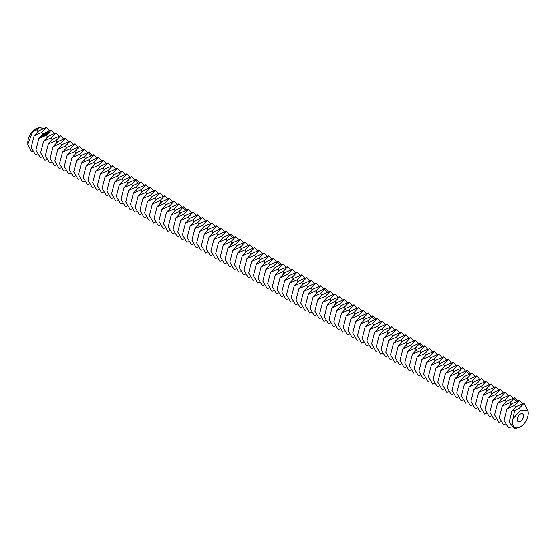 <?xml version="1.0" encoding="UTF-8"?>
<svg xmlns="http://www.w3.org/2000/svg" width="556" height="556" viewBox="0 0 556 556"><rect width="100%" height="100%" fill="white"/><g stroke="black" fill="none" stroke-linecap="round" stroke-linejoin="round"><path stroke-width="0.83" d="M517.17 419.565A4.455 2.571 120 0 0 518.088 421.608A4.455 2.571 120 0 0 522.55 419.029A4.455 2.571 120 0 0 522.55 413.886A4.455 2.571 120 0 0 519.116 415.075A4.455 2.571 120 0 0 517.17 419.565M512.959 418.758A11.148 6.436 120 0 0 512.437 422.296A11.148 6.436 120 0 0 520.319 426.841L520.319 426.841A11.148 6.436 120 0 0 528.2 413.191A11.148 6.436 120 0 0 527.686 410.252L520.319 410.46L512.959 418.758L514.557 410.564L512.076 410.967L509.094 422.296L514.703 428.739L520.319 426.841M42.909 128.638L39.865 127.261L37.134 129.68L32.401 132.085L35.681 128.839A11.148 6.436 120 0 0 27.8 142.489L27.8 144.421L31.65 151.795L32.269 151.649M511.701 411.51L516.503 406.443L524.211 403.051L519.408 408.118L514.557 410.564M528.2 413.094L527.686 410.252M34.152 135.803L38.955 130.729L46.662 127.345L41.867 132.411L34.152 135.803L31.192 147.361L35.445 154.749L36.995 154.38M49.359 130.716L46.662 127.345M35.681 128.839L39.865 127.261M32.401 132.085L27.8 144.421M506.975 408.778L511.77 403.712L519.485 400.32L514.682 405.393L506.975 408.778L504.007 420.336L508.267 427.724L510.95 427.071M527.178 409.668L524.211 403.051M38.885 138.527L43.681 133.461L51.388 130.069L46.593 135.143L38.885 138.527L35.918 150.085L40.178 157.473L41.721 157.105M54.092 133.447L51.388 130.069M502.242 406.047L507.044 400.98L514.752 397.589L509.956 402.662L502.242 406.047L499.281 417.605L503.541 424.992L505.084 424.631M522.181 403.698L519.485 400.32M45.217 133.412L45.641 133.357L45.217 133.364M44.814 133.996L44.376 133.794L44.814 133.996M44.299 134.378L43.98 134.086L44.591 134.163L44.299 134.378M48.935 132.787L48.205 131.987L46.822 132.404L47.552 133.204L48.935 132.787M43.987 134.608L43.549 134.406L43.987 134.608M43.486 134.74L43.896 134.677L43.521 134.635M42.27 135.56L42.631 135.608L42.27 135.497M42.02 135.789L42.381 135.72L42.02 135.789M47.225 133.496L46.259 133.621L46.475 133.197L45.967 133.586L46.94 133.461L46.725 133.885L47.225 133.496M46.586 133.996L45.474 133.794L46.092 134.427L46.586 134.128M45.995 134.559L45.126 134.121L44.619 134.434L45.849 134.545L45.481 134.879L45.995 134.559M44.758 135.442L44.452 134.997L44.758 135.442M44.452 134.997L45.335 134.99L44.48 134.601L45.05 134.962L44.299 134.927L44.543 135.337L43.785 135.045L44.654 135.49M44.077 135.977L44.48 135.615L43.528 135.24L43.632 135.733L44.341 135.657L44.077 135.977M43.861 136.137L42.895 135.706L43.848 136.081M41.512 136.79L42.284 136.797L41.512 136.79M43.18 136.644L43.583 136.276L42.214 136.206L43.451 136.317L43.18 136.644M41.881 137.096L41.352 136.908L41.867 137.04M41.512 137.367L40.581 137.242L41.512 137.367M43.611 141.259L48.407 136.192L56.121 132.801L51.319 137.874L43.611 141.259L40.644 152.817L44.904 160.204L46.454 159.836M58.818 136.178L56.121 132.801M48.858 132.891L48.761 132.536M48.761 132.397L46.899 132.3M48.337 143.99L53.14 138.917L60.847 135.532L56.052 140.599L48.337 143.99L45.377 155.548L49.63 162.936L51.18 162.567M63.544 138.91L60.847 135.532M512.722 398.242L510.026 394.864L502.318 398.249L497.516 403.322L494.548 414.88L498.808 422.268L500.358 421.9M517.448 400.966L514.752 397.589M510.026 394.864L505.23 399.931L497.516 403.322M48.309 132.974L47.406 132.933L47.614 132.321L48.358 132.439L48.143 133.051M53.063 146.721L57.866 141.648L65.573 138.263L60.778 143.33L53.063 146.721L50.103 158.279L54.363 165.667L55.906 165.299M68.27 141.641L65.573 138.263M492.79 400.591L497.585 395.518L505.3 392.133L500.497 397.199L492.79 400.591L489.822 412.149L494.082 419.537L495.625 419.168M42.138 136.776L41.651 136.755L42.138 136.901M57.796 149.446L62.592 144.379L70.306 140.988L65.504 146.061L57.796 149.446L54.829 161.011L59.089 168.392L60.632 168.03M73.003 144.365L70.306 140.988M488.057 397.86L492.859 392.793L500.567 389.402L495.771 394.475L488.057 397.86L485.096 409.418L489.356 416.805L490.899 416.437M507.996 395.511L505.3 392.133M62.522 152.177L67.325 147.111L75.032 143.719L70.237 148.793L62.522 152.177L59.555 163.735L63.815 171.123L65.365 170.755M77.729 147.097L75.032 143.719M483.331 395.128L488.133 390.062L495.841 386.67L491.045 391.744L483.331 395.128L480.363 406.686L484.623 414.074L486.173 413.706M503.263 392.779L500.567 389.402M67.248 154.909L72.051 149.842L79.758 146.45L74.963 151.517L67.248 154.909L64.287 166.466L68.548 173.854L70.091 173.486M82.455 149.828L79.758 146.45M478.605 392.404L483.4 387.33L491.115 383.946L486.312 389.012L478.605 392.404L475.637 403.962L479.897 411.35L481.44 410.981M498.537 390.048L495.841 386.67M71.981 157.64L76.777 152.566L84.491 149.182L79.689 154.248L71.981 157.64L69.013 169.198L73.274 176.586L74.817 176.217M87.188 152.559L84.491 149.182M473.879 389.673L478.674 384.599L486.382 381.214L481.586 386.281L473.879 389.673L470.911 401.23L475.171 408.618L476.714 408.25M493.811 387.317L491.115 383.946M76.707 160.371L81.51 155.298L89.217 151.913L84.415 156.98L76.707 160.371L73.739 171.929L78 179.317L79.55 178.949M91.914 155.284L89.217 151.913M469.146 386.941L473.948 381.875L481.656 378.483L476.86 383.55L469.146 386.941L466.185 398.499L470.439 405.887L471.988 405.519M489.085 384.592L486.382 381.214M464.42 384.21L469.215 379.143L476.93 375.752L472.127 380.825L464.42 384.21L461.452 395.768L465.713 403.156L467.262 402.787M484.352 381.861L481.656 378.483M81.433 163.096L86.236 158.029L93.943 154.637L89.148 159.711L81.433 163.096L78.472 174.654L82.733 182.041L84.276 181.673M96.64 158.015L93.943 154.637M459.694 381.479L464.489 376.412L472.197 373.02L467.401 378.094L459.694 381.479L456.726 393.036L460.987 400.424L462.529 400.063M479.626 379.129L476.93 375.752M86.166 165.827L90.962 160.76L98.676 157.369L93.874 162.442L86.166 165.827L83.198 177.385L87.459 184.773L89.002 184.404M101.373 160.747L98.676 157.369M454.961 378.754L459.763 373.681L467.471 370.296L462.675 375.363L454.961 378.754L452 390.312L456.254 397.7L457.803 397.332M474.9 376.398L472.197 373.02M90.892 168.558L95.688 163.485L103.402 160.1L98.6 165.167L90.892 168.558L87.924 180.116L92.185 187.504L93.735 187.136M106.099 163.478L103.402 160.1M95.618 171.29L100.421 166.216L108.128 162.832L103.333 167.898L95.618 171.29L92.657 182.848L96.911 190.235L98.461 189.867M110.825 166.209L108.128 162.832M465.442 370.942L462.745 367.565L455.03 370.949L450.235 376.023L447.267 387.581L451.528 394.968L453.077 394.6M470.167 373.674L467.471 370.296M462.745 367.565L457.942 372.631L450.235 376.023M100.351 174.014L105.147 168.948L112.861 165.556L108.059 170.629L100.351 174.014L97.383 185.579L101.644 192.96L103.187 192.598M115.558 168.934L112.861 165.556M445.509 373.291L450.304 368.225L458.019 364.833L453.216 369.907L445.509 373.291L442.541 384.849L446.802 392.237L448.344 391.869M105.077 176.745L109.873 171.679L117.587 168.287L112.785 173.361L105.077 176.745L102.109 188.303L106.37 195.691L107.92 195.323M120.284 171.665L117.587 168.287M440.776 370.56L445.578 365.494L453.286 362.102L448.49 367.175L440.776 370.56L437.815 382.118L442.069 389.506L443.618 389.137M460.715 368.211L458.019 364.833M109.803 179.477L114.605 174.41L122.313 171.019L117.518 176.085L109.803 179.477L106.842 191.035L111.096 198.422L112.646 198.054M125.01 174.396L122.313 171.019M436.05 367.836L440.845 362.762L448.56 359.378L443.757 364.444L436.05 367.836L433.082 379.394L437.343 386.781L438.892 386.413M455.983 365.48L453.286 362.102M114.536 182.208L119.331 177.135L127.039 173.75L122.244 178.817L114.536 182.208L111.568 193.766L115.829 201.154L117.372 200.785M129.743 177.128L127.039 173.75M431.324 365.104L436.119 360.031L443.834 356.646L439.031 361.713L431.324 365.104L428.356 376.662L432.617 384.05L434.16 383.682M451.257 362.748L448.56 359.378M119.262 184.94L124.057 179.866L131.772 176.481L126.97 181.548L119.262 184.94L116.294 196.497L120.555 203.885L122.105 203.517M134.469 179.852L131.772 176.481M426.591 362.373L431.393 357.306L439.101 353.915L434.305 358.981L426.591 362.373L423.63 373.931L427.891 381.319L429.434 380.95M446.531 360.024L443.834 356.646M123.988 187.664L128.79 182.597L136.498 179.206L131.702 184.279L123.988 187.664L121.027 199.222L125.281 206.61L126.831 206.241M139.195 182.583L136.498 179.206M421.865 359.642L426.667 354.575L434.375 351.183L429.573 356.257L421.865 359.642L418.897 371.2L423.158 378.587L424.708 378.219M441.798 357.293L439.101 353.915M417.139 356.91L421.935 351.844L429.649 348.452L424.847 353.526L417.139 356.91L414.171 368.475L418.432 375.856L419.975 375.495M437.072 354.561L434.375 351.183M128.721 190.395L133.516 185.329L141.224 181.937L136.428 187.011L128.721 190.395L125.753 201.953L130.014 209.341L131.557 208.973M143.928 185.315L141.224 181.937M412.406 354.186L417.208 349.112L424.916 345.728L420.121 350.794L412.406 354.186L409.445 365.744L413.706 373.132L415.249 372.763M432.346 351.83L429.649 348.452M133.447 193.127L138.242 188.053L145.957 184.668L141.154 189.735L133.447 193.127L130.479 204.684L134.74 212.072L136.283 211.704M148.654 188.046L145.957 184.668M407.68 351.455L412.482 346.381L420.19 342.996L415.395 348.063L407.68 351.455L404.712 363.012L408.973 370.4L410.523 370.032M427.613 349.105L424.916 345.728M138.173 195.858L142.975 190.784L150.683 187.4L145.887 192.466L138.173 195.858L135.205 207.416L139.466 214.804L141.016 214.435M153.38 190.777L150.683 187.4M142.899 198.582L147.701 193.516L155.409 190.124L150.613 195.198L142.899 198.582L139.938 210.14L144.199 217.528L145.741 217.167M158.106 193.502L155.409 190.124M418.161 343.643L415.464 340.265L407.75 343.657L402.954 348.723L399.986 360.281L404.247 367.669L405.79 367.301M422.887 346.374L420.19 342.996M415.464 340.265L410.662 345.339L402.954 348.723M147.632 201.314L152.427 196.247L160.142 192.856L155.339 197.929L147.632 201.314L144.664 212.872L148.925 220.259L150.468 219.891M162.839 196.233L160.142 192.856M398.221 345.992L403.024 340.925L410.731 337.534L405.936 342.607L398.221 345.992L395.26 357.55L399.521 364.938L401.064 364.569M152.358 204.045L157.16 198.978L164.868 195.587L160.072 200.653L152.358 204.045L149.39 215.603L153.651 222.991L155.2 222.622M167.564 198.965L164.868 195.587M393.495 343.267L398.298 338.194L406.005 334.809L401.21 339.876L393.495 343.267L390.534 354.825L394.788 362.213L396.338 361.845M413.428 340.911L410.731 337.534M157.084 206.776L161.886 201.703L169.594 198.318L164.798 203.385L157.084 206.776L154.123 218.334L158.384 225.722L159.926 225.354M172.29 201.696L169.594 198.318M388.769 340.536L393.565 335.463L401.279 332.078L396.477 337.144L388.769 340.536L385.801 352.094L390.062 359.482L391.605 359.113M408.702 338.18L406.005 334.809M161.817 209.508L166.612 204.434L174.327 201.05L169.524 206.116L161.817 209.508L158.849 221.066L163.11 228.453L164.652 228.085M177.023 204.42L174.327 201.05M384.043 337.805L388.839 332.738L396.546 329.347L391.751 334.413L384.043 337.805L381.075 349.363L385.336 356.75L386.879 356.382M403.976 335.456L401.279 332.078M166.543 212.232L171.345 207.166L179.053 203.774L174.25 208.847L166.543 212.232L163.575 223.79L167.836 231.178L169.385 230.809M181.749 207.152L179.053 203.774M379.31 335.073L384.113 330.007L391.82 326.615L387.025 331.689L379.31 335.073L376.349 346.631L380.603 354.019L382.153 353.651M399.25 332.724L396.546 329.347M171.269 214.963L176.071 209.897L183.779 206.505L178.983 211.579L171.269 214.963L168.308 226.521L172.562 233.909L174.111 233.541M186.475 209.883L183.779 206.505M374.584 332.342L379.38 327.275L387.094 323.884L382.292 328.957L374.584 332.342L371.617 343.907L375.877 351.288L377.427 350.926M394.517 329.993L391.82 326.615M369.858 329.618L374.654 324.544L382.361 321.159L377.566 326.226L369.858 329.618L366.89 341.175L371.151 348.563L372.694 348.195M389.791 327.262L387.094 323.884M176.002 217.695L180.797 212.621L188.512 209.237L183.709 214.303L176.002 217.695L173.034 229.253L177.294 236.641L178.837 236.272M191.208 212.614L188.512 209.237M365.125 326.886L369.928 321.813L377.635 318.428L372.84 323.495L365.125 326.886L362.164 338.444L366.418 345.832L367.968 345.464M385.065 324.537L382.361 321.159M180.728 220.426L185.523 215.353L193.238 211.968L188.435 217.035L180.728 220.426L177.76 231.984L182.02 239.372L183.57 239.004M195.934 215.346L193.238 211.968M360.399 324.155L365.195 319.088L372.909 315.697L368.107 320.77L360.399 324.155L357.432 335.713L361.692 343.101L363.242 342.732M380.332 321.806L377.635 318.428M185.454 223.151L190.256 218.084L197.964 214.692L193.168 219.766L185.454 223.151L182.493 234.708L186.746 242.096L188.296 241.735M200.66 218.07L197.964 214.692M190.187 225.882L194.982 220.815L202.697 217.424L197.894 222.497L190.187 225.882L187.219 237.44L191.479 244.828L193.022 244.459M205.393 220.801L202.697 217.424M370.88 316.343L368.183 312.965L360.469 316.357L355.673 321.424L352.706 332.981L356.966 340.369L358.509 340.008M375.606 319.075L372.909 315.697M368.183 312.965L363.381 318.039L355.673 321.424M194.913 228.613L199.708 223.547L207.423 220.155L202.62 225.222L194.913 228.613L191.945 240.171L196.205 247.559L197.755 247.191M210.119 223.533L207.423 220.155M350.94 318.699L355.743 313.626L363.45 310.241L358.655 315.308L350.94 318.699L347.98 330.257L352.233 337.645L353.783 337.277M199.639 231.345L204.441 226.271L212.149 222.886L207.353 227.953L199.639 231.345L196.678 242.902L200.931 250.29L202.481 249.922M214.845 226.264L212.149 222.886M346.214 315.968L351.01 310.894L358.724 307.51L353.922 312.576L346.214 315.968L343.247 327.526L347.507 334.914L349.057 334.545M366.147 313.612L363.45 310.241M204.372 234.076L209.167 229.002L216.875 225.618L212.079 230.684L204.372 234.076L201.404 245.634L205.664 253.022L207.207 252.653M219.578 228.989L216.875 225.618M341.488 313.236L346.284 308.17L353.998 304.778L349.196 309.845L341.488 313.236L338.521 324.794L342.781 332.182L344.324 331.814M361.421 310.887L358.724 307.51M209.098 236.8L213.893 231.734L221.608 228.342L216.805 233.416L209.098 236.8L206.13 248.358L210.39 255.746L211.94 255.378M224.304 231.72L221.608 228.342M336.755 310.505L341.558 305.439L349.265 302.047L344.47 307.12L336.755 310.505L333.795 322.063L338.055 329.451L339.598 329.082M356.695 308.156L353.998 304.778M213.824 239.532L218.626 234.465L226.334 231.074L221.538 236.147L213.824 239.532L210.863 251.09L215.116 258.477L216.666 258.109M229.03 234.451L226.334 231.074M332.029 307.774L336.832 302.707L344.539 299.316L339.737 304.389L332.029 307.774L329.062 319.339L333.322 326.719L334.872 326.358M351.962 305.425L349.265 302.047M218.557 242.263L223.352 237.19L231.06 233.805L226.264 238.871L218.557 242.263L215.589 253.821L219.849 261.209L221.392 260.84M233.763 237.183L231.06 233.805M327.303 305.049L332.099 299.976L339.813 296.591L335.011 301.658L327.303 305.049L324.336 316.607L328.596 323.995L330.139 323.627M347.236 302.693L344.539 299.316M322.57 302.318L327.373 297.245L335.08 293.86L330.285 298.926L322.57 302.318L319.61 313.876L323.87 321.264L325.413 320.895M342.51 299.969L339.813 296.591M223.283 244.994L228.078 239.921L235.793 236.536L230.99 241.603L223.283 244.994L220.315 256.552L224.575 263.94L226.118 263.572M238.489 239.914L235.793 236.536M317.844 299.587L322.647 294.52L330.354 291.129L325.559 296.202L317.844 299.587L314.877 311.145L319.137 318.532L320.687 318.164M337.777 297.238L335.08 293.86M228.009 247.719L232.811 242.652L240.519 239.261L235.723 244.334L228.009 247.719L225.041 259.277L229.301 266.665L230.851 266.303M243.215 242.638L240.519 239.261M313.118 296.855L317.914 291.789L325.628 288.397L320.826 293.471L313.118 296.855L310.151 308.413L314.411 315.801L315.954 315.44M333.051 294.506L330.354 291.129M232.735 250.45L237.537 245.384L245.245 241.992L240.449 247.066L232.735 250.45L229.774 262.008L234.034 269.396L235.577 269.028M247.941 245.37L245.245 241.992M237.468 253.182L242.263 248.108L249.978 244.723L245.175 249.79L237.468 253.182L234.5 264.739L238.76 272.127L240.303 271.759M252.674 248.101L249.978 244.723M323.599 289.044L320.895 285.673L313.188 289.057L308.385 294.131L305.425 305.689L309.685 313.077L311.228 312.708M328.325 291.775L325.628 288.397M320.895 285.673L316.1 290.739L308.385 294.131M242.194 255.913L246.996 250.839L254.704 247.455L249.908 252.521L242.194 255.913L239.226 267.471L243.486 274.859L245.036 274.49M257.4 250.832L254.704 247.455M303.659 291.4L308.462 286.326L316.169 282.941L311.374 288.008L303.659 291.4L300.699 302.957L304.952 310.345L306.502 309.977M246.92 258.637L251.722 253.571L259.43 250.179L254.634 255.253L246.92 258.637L243.959 270.202L248.219 277.59L249.762 277.222M262.126 253.557L259.43 250.179M298.933 288.668L303.729 283.602L311.443 280.21L306.641 285.277L298.933 288.668L295.966 300.226L300.226 307.614L301.776 307.246M318.866 286.319L316.169 282.941M251.653 261.369L256.448 256.302L264.163 252.91L259.36 257.984L251.653 261.369L248.685 272.926L252.945 280.314L254.488 279.946M266.859 256.288L264.163 252.91M294.207 285.937L299.003 280.87L306.71 277.479L301.915 282.552L294.207 285.937L291.24 297.495L295.5 304.883L297.043 304.514M314.14 283.588L311.443 280.21M256.379 264.1L261.174 259.033L268.889 255.642L264.086 260.708L256.379 264.1L253.411 275.658L257.671 283.046L259.221 282.677M271.585 259.02L268.889 255.642M289.474 283.206L294.277 278.139L301.984 274.747L297.189 279.821L289.474 283.206L286.514 294.77L290.767 302.151L292.317 301.79M309.414 280.856L306.71 277.479M261.105 266.831L265.907 261.758L273.615 258.373L268.819 263.44L261.105 266.831L258.144 278.389L262.397 285.777L263.947 285.409M276.311 261.751L273.615 258.373M284.748 280.481L289.544 275.408L297.258 272.023L292.456 277.09L284.748 280.481L281.781 292.039L286.041 299.427L287.591 299.058M304.681 278.125L301.984 274.747M265.837 269.563L270.633 264.489L278.347 261.105L273.545 266.171L265.837 269.563L262.87 281.121L267.13 288.508L268.673 288.14M281.044 264.482L278.347 261.105M280.022 277.75L284.818 272.676L292.532 269.292L287.73 274.358L280.022 277.75L277.055 289.308L281.315 296.695L282.858 296.327M299.955 275.401L297.258 272.023M275.289 275.018L280.092 269.952L287.8 266.56L283.004 271.634L275.289 275.018L272.329 286.576L276.582 293.964L278.132 293.596M295.229 272.669L292.532 269.292M270.563 272.287L275.359 267.221L283.073 263.829L278.271 268.902L270.563 272.287L267.596 283.845L271.856 291.233L273.406 290.871M285.77 267.207L283.073 263.829M290.496 269.938L287.8 266.56M520.319 410.46L519.408 408.118M37.864 131.564L37.134 129.68M515.412 407.27L514.682 405.393M42.597 134.295L41.867 132.411M510.686 404.546L509.956 402.662M47.323 137.019L46.593 135.143M513.994 398.645L516.392 401.349M52.049 139.751L51.319 137.874M505.96 401.814L505.23 399.931M56.782 142.482L56.052 140.599M501.227 399.083L500.497 397.199M61.507 145.213L60.778 143.33M496.501 396.352L495.771 394.475M66.233 147.945L65.504 146.061M491.775 393.62L491.045 391.744M70.966 150.669L70.237 148.793M487.042 390.896L486.312 389.012M75.692 153.4L74.963 151.517M482.316 388.164L481.586 386.281M80.418 156.132L79.689 154.248M477.59 385.433L476.86 383.55M88.46 152.963L90.857 155.666M472.857 382.702L472.127 380.825M85.151 158.863L84.415 156.98M89.877 161.587L89.148 159.711M468.131 379.977L467.401 378.094M94.603 164.319L93.874 162.442M463.405 377.246L462.675 375.363M99.329 167.05L98.6 165.167M466.713 371.352L469.111 374.056M104.062 169.782L103.333 167.898M458.672 374.515L457.942 372.631M108.788 172.513L108.059 170.629M453.946 371.783L453.216 369.907M113.514 175.237L112.785 173.361M449.22 369.052L448.49 367.175M118.247 177.969L117.518 176.085M444.487 366.328L443.757 364.444M122.973 180.7L122.244 178.817M439.761 363.596L439.031 361.713M127.699 183.431L126.97 181.548M435.035 360.865L434.305 358.981M135.74 180.262L138.138 182.966M430.309 358.133L429.573 356.257M132.432 186.156L131.702 184.279M425.576 355.409L424.847 353.526M137.158 188.887L136.428 187.011M420.85 352.678L420.121 350.794M141.884 191.618L141.154 189.735M416.124 349.946L415.395 348.063M146.617 194.35L145.887 192.466M419.432 344.053L421.83 346.756M151.343 197.081L150.613 195.198M411.391 347.215L410.662 345.339M156.069 199.806L155.339 197.929M406.665 344.484L405.936 342.607M160.802 202.537L160.072 200.653M401.939 341.759L401.21 339.876M165.528 205.268L164.798 203.385M397.206 339.028L396.477 337.144M170.254 208L169.524 206.116M392.48 336.297L391.751 334.413M174.987 210.724L174.25 208.847M387.754 333.565L387.025 331.689M183.021 207.562L185.419 210.265M383.021 330.841L382.292 328.957M179.713 213.455L178.983 211.579M378.295 328.109L377.566 326.226M184.439 216.187L183.709 214.303M373.569 325.378L372.84 323.495M189.165 218.918L188.435 217.035M368.837 322.647L368.107 320.77M193.898 221.649L193.168 219.766M372.152 316.753L374.549 319.457M198.624 224.374L197.894 222.497M364.11 319.915L363.381 318.039M203.35 227.105L202.62 225.222M359.385 317.191L358.655 315.308M208.083 229.836L207.353 227.953M354.652 314.46L353.922 312.576M212.809 232.568L212.079 230.684M349.926 311.728L349.196 309.845M217.535 235.292L216.805 233.416M345.2 308.997L344.47 307.12M222.268 238.024L221.538 236.147M340.474 306.273L339.737 304.389M230.302 234.861L232.707 237.565M335.741 303.541L335.011 301.658M226.994 240.755L226.264 238.871M331.015 300.81L330.285 298.926M231.72 243.486L230.99 241.603M326.289 298.079L325.559 296.202M236.453 246.218L235.723 244.334M321.556 295.347L320.826 293.471M241.179 248.942L240.449 247.066M324.871 289.454L327.269 292.157M245.905 251.673L245.175 249.79M316.83 292.623L316.1 290.739M250.638 254.405L249.908 252.521M312.104 289.891L311.374 288.008M255.364 257.136L254.634 255.253M307.371 287.16L306.641 285.277M260.09 259.86L259.36 257.984M302.645 284.429L301.915 282.552M264.816 262.592L264.086 260.708M297.919 281.704L297.189 279.821M269.549 265.323L268.819 263.44M293.186 278.973L292.456 277.09M277.59 262.154L279.988 264.858M288.46 276.242L287.73 274.358M274.275 268.055L273.545 266.171M283.734 273.51L283.004 271.634M279.001 270.786L278.271 268.902"/></g></svg>
